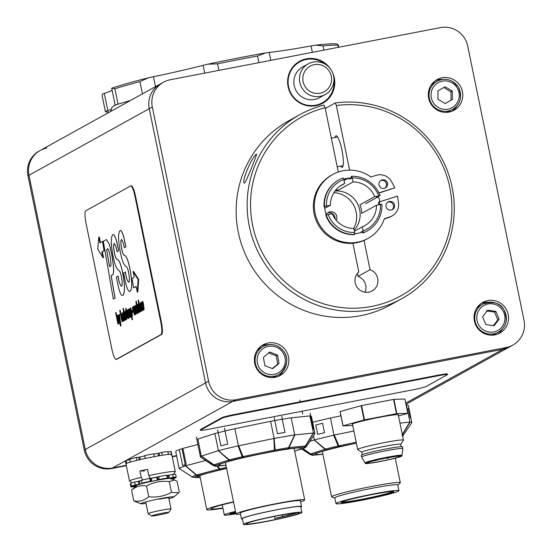 <?xml version="1.0" encoding="UTF-8"?>
<svg xmlns="http://www.w3.org/2000/svg" width="552" height="552" viewBox="0 0 552 552"><rect width="100%" height="100%" fill="white"/><g stroke="black" fill="none" stroke-linecap="round" stroke-linejoin="round"><path stroke-width="0.83" d="M152.311 106.998L149.254 108.689A23.37 22.901 61 0 1 160.466 83.89A23.37 22.901 61 0 0 149.254 108.689L205.544 382.916A23.37 22.901 61 0 0 232.765 401.414L503.127 349.223A23.37 22.901 61 0 0 509.758 346.815L512.815 345.124A23.37 22.901 61 0 0 524.02 320.326L467.73 46.106A23.37 22.901 61 0 0 440.51 27.6L170.154 79.792A23.37 22.901 61 0 0 163.523 82.2A23.37 22.901 61 0 0 152.311 106.998L208.601 381.218A23.37 22.901 61 0 0 235.821 399.724L506.184 347.525A23.37 22.901 61 0 0 512.815 345.124M306.388 58.836A23.957 23.474 -119 0 1 333.277 74.251A23.957 23.474 -119 0 1 322.796 103.224A23.957 23.474 -119 0 1 290.656 93.633A23.957 23.474 -119 0 1 299.598 61.306A23.957 23.474 -119 0 1 306.388 58.836M303.966 60.078A23.957 23.474 61 0 0 298.542 61.927M321.712 103.783A23.957 23.474 61 0 0 326.156 100.167M268.099 343.006A17.526 17.174 -119 0 1 287.771 354.287A17.526 17.174 -119 0 1 280.105 375.484A17.526 17.174 -119 0 1 256.59 368.467A17.526 17.174 -119 0 1 263.132 344.807A17.526 17.174 -119 0 1 268.099 343.006M268.845 344.648A17.526 17.174 61 0 0 264.636 344.924A17.526 17.174 61 0 0 261.455 345.869M278.318 376.34A17.526 17.174 61 0 0 283.279 370.723M487.768 300.598A17.526 17.174 -119 0 1 507.44 311.88A17.526 17.174 -119 0 1 499.774 333.07A17.526 17.174 -119 0 1 476.259 326.059A17.526 17.174 -119 0 1 482.8 302.399A17.526 17.174 -119 0 1 487.768 300.598M488.513 302.241A17.526 17.174 61 0 0 484.304 302.517A17.526 17.174 61 0 0 481.123 303.462M497.987 333.932A17.526 17.174 61 0 0 502.948 328.316M442.035 77.791A17.526 17.174 -119 0 1 461.707 89.072A17.526 17.174 -119 0 1 454.041 110.269A17.526 17.174 -119 0 1 430.526 103.252A17.526 17.174 -119 0 1 437.06 79.591A17.526 17.174 -119 0 1 442.035 77.791M442.773 79.433A17.526 17.174 61 0 0 438.564 79.709A17.526 17.174 61 0 0 435.383 80.654M452.247 111.124A17.526 17.174 61 0 0 457.215 105.515M257.149 350.382A16.07 15.746 -119 0 1 260.371 348.008L263.125 346.483C271.101 342.875 277.96 344.482 283.7 351.3C288.592 357.786 287.709 365.017 281.051 372.986L278.684 374.601A16.07 15.746 61 0 0 283.921 351.672A16.07 15.746 61 0 0 263.125 346.483A16.07 15.746 61 0 0 257.128 368.163A16.07 15.746 61 0 0 278.684 374.601L275.938 376.119A16.07 15.746 -119 0 1 272.212 377.589M279.008 363.395L272.633 368.667L264.836 365.638L263.414 357.344L269.79 352.079L277.587 355.102L279.008 363.395L277.684 364.134L276.262 355.84L268.465 352.811M276.262 355.84L277.587 355.102M272.322 368.543L277.684 364.134M476.818 307.975A16.07 15.746 -119 0 1 480.04 305.601L482.793 304.076A16.07 15.746 61 0 0 475.983 324.058A16.07 15.746 61 0 0 498.352 332.194A16.07 15.746 61 0 0 504.349 310.507A16.07 15.746 61 0 0 482.793 304.076C493.267 301.006 500.312 302.889 503.928 309.72C508.192 319.801 506.329 327.288 498.352 332.194L495.599 333.712A16.07 15.746 -119 0 1 491.88 335.181M485.85 324.555L482.641 316.758L487.671 310.169L495.91 311.369L499.118 319.166L494.088 325.763L485.85 324.555M493.371 325.652L497.794 319.898L499.118 319.166M497.794 319.898L494.585 312.108L495.91 311.369M494.585 312.108L486.346 310.9M431.084 85.167A16.07 15.746 -119 0 1 434.307 82.793L437.053 81.268C442.255 78.598 447.458 78.688 452.654 81.53L458.194 86.919C462.452 96.993 460.596 104.487 452.619 109.386A16.07 15.746 61 0 0 452.612 81.537A16.07 15.746 61 0 0 431.064 102.948A16.07 15.746 61 0 0 452.619 109.386L449.866 110.904A16.07 15.746 -119 0 1 446.14 112.373M445.064 86.761L452.295 91.011L452.371 99.408L445.222 103.548L437.991 99.298L437.908 90.907L445.064 86.761M452.371 99.408L451.046 100.14L450.97 91.749L443.739 87.499M450.97 91.749L452.295 91.011M445.195 103.534L451.046 100.14M328.205 214.528L326.184 215.032A29.215 28.628 61 0 0 354.722 234.427L354.674 232.523A27.462 26.91 -119 0 1 328.205 214.528L332.207 213.755A23.37 22.901 -119 0 0 353.839 228.459L354.674 232.523M326.184 215.032L325.777 215.252A29.215 28.628 -119 0 0 354.315 234.648L354.722 234.427M343.792 179.51L343.13 177.944A29.215 28.628 61 0 0 339.004 179.807A29.215 28.628 61 0 0 324.424 206.462L326.446 205.958A27.462 26.91 -119 0 1 343.792 179.51L344.627 183.568L339.811 186.231M324.659 206.945L325.728 206.351L324.017 206.683A29.215 28.628 -119 0 1 338.597 180.035L339.004 179.807M324.017 206.683L324.424 206.462M363.119 230.888L363.175 232.792A29.215 28.628 61 0 0 367.301 230.929A29.215 28.628 61 0 0 381.874 204.274L380.466 204.44A27.462 26.91 -119 0 1 363.119 230.888L362.291 226.831A23.37 22.901 -119 0 0 364.775 225.644A23.37 22.901 -119 0 0 376.464 205.213L361.691 213.389A23.37 22.901 61 0 0 361.208 209.029A23.37 22.901 61 0 0 359.932 204.82L374.704 196.643L380.114 195.712A29.215 28.628 61 0 0 351.576 176.309L352.238 177.875A27.462 26.91 -119 0 1 378.713 195.87M380.466 204.44L376.464 205.213M380.114 195.712L377.996 196.264L376.471 197.112L378.175 196.781L365.645 203.722M349.878 178.537L349.996 179.117L351.527 178.268L351.169 176.536L351.576 176.309M326.446 205.958L330.448 205.185L324.769 208.332M354.398 231.198L362.291 226.831M363.175 232.792L362.767 233.02L362.409 231.288L360.96 232.509M343.993 180.511L347.146 178.765M352.238 177.875L353.073 181.939L338.293 190.116A23.37 22.901 61 0 0 335.547 190.281M353.073 181.939A23.37 22.901 -119 0 1 374.704 196.643M330.448 205.185A23.37 22.901 -119 0 1 342.137 184.754A23.37 22.901 -119 0 1 344.627 183.568M367.301 230.929L366.894 231.157A29.215 28.628 -119 0 1 362.767 233.02M362.45 231.495A27.462 26.91 -119 0 1 360.877 232.13M378.175 196.781A29.215 28.628 61 0 0 377.989 196.27M336.258 220.351A5.844 5.727 61 0 0 328.343 212.423A5.844 5.727 61 0 0 326.156 214.604M353.666 228.459A23.957 23.474 61 0 0 356.164 212.023A23.957 23.474 61 0 0 333.856 192.669M354.184 230.156A23.37 22.901 61 0 0 359.676 209.877A23.37 22.901 61 0 0 334.96 191.033M378.272 196.208A29.504 28.911 -119 0 1 379.81 201.742M349.616 170.133L336.354 105.535A102.251 100.195 -119 0 1 446.223 241.776A102.251 100.195 -119 0 1 277.401 274.365A102.251 100.195 -119 0 1 325.093 107.716L338.293 172.024M325.093 107.716L323.996 105.135A105.17 103.058 61 0 0 299.77 114.706A105.17 103.058 61 0 0 260.537 256.632A105.17 103.058 61 0 0 401.635 298.735A105.17 103.058 61 0 0 448.61 174.315A105.17 103.058 61 0 0 335.264 102.962L336.354 105.535M335.264 102.962L325.252 108.502M335.092 137.448A16.07 3.05 79.1 0 1 336.058 135.778A16.07 3.05 79.1 0 1 342.005 150.489A16.07 3.05 79.1 0 1 342.33 167.263A16.07 3.05 79.1 0 1 342.15 167.325A16.07 3.05 79.1 0 1 340.625 166.131M352.914 243.266L358.793 271.901A11.689 11.454 61 0 0 372.117 290.932A11.689 11.454 61 0 0 370.061 269.728L364.051 240.444M401.635 298.735L390.63 304.828A105.17 103.058 -119 0 1 249.532 262.724A105.17 103.058 -119 0 1 288.765 120.798L299.77 114.706M256.466 154.263L256.59 154.215C257.197 153.898 246.351 181.753 244.501 183.078C240.769 182.953 252.091 156.168 256.466 154.263M357.413 273.364L358.034 276.386A11.689 11.454 -119 0 1 364.976 292.215M370.061 269.728L358.034 276.386M384.309 218.93L388.705 217.543A13.144 12.882 61 0 0 391.009 216.55L392.03 215.984A13.144 12.882 -119 0 1 389.726 216.977L384.399 218.661A36.515 35.783 -119 0 1 368.005 238.429A36.515 35.783 -119 0 1 319.015 223.808A36.515 35.783 -119 0 1 332.635 174.529A36.515 35.783 -119 0 1 370.868 177.013L376.195 175.329A13.144 12.882 -119 0 1 391.651 181.829L394.811 187.811L378.9 192.848M379.79 204.571A28.048 27.483 61 0 0 379.486 201.846L397.516 196.139L398.475 202.825A13.144 12.882 -119 0 1 392.03 215.984M351.465 177.965A28.048 27.483 61 0 0 343.661 179.193M324.638 206.565A28.048 27.483 61 0 0 326.294 215.004M354.701 233.717A28.048 27.483 61 0 0 362.547 231.95M388.932 201.611A4.381 4.292 -119 0 1 392.41 209.608A4.381 4.292 -119 0 1 386.338 207.476A4.381 4.292 -119 0 1 388.932 201.611M381.894 179.959A4.381 4.292 -119 0 1 385.372 187.956A4.381 4.292 -119 0 1 379.307 185.817A4.381 4.292 -119 0 1 381.894 179.959M391.879 209.857A4.381 4.292 61 0 0 387.676 202.26M384.841 188.204A4.381 4.292 61 0 0 380.638 180.607M379.486 201.846L378.465 202.411A28.048 27.483 -119 0 1 378.748 204.771M343.758 179.434A28.048 27.483 -119 0 1 351.065 178.531M378.996 193.055L394.811 187.811M332.635 174.529L331.614 175.094A36.515 35.783 61 0 0 317.993 224.374A36.515 35.783 61 0 0 366.99 238.995L368.005 238.429M335.147 218.971A5.844 5.727 61 0 0 327.502 212.989M328.281 214.514A4.092 4.009 -119 0 1 329.516 214.273M310.058 91.418A14.607 14.311 -119 0 1 309.982 66.24A14.607 14.311 -119 0 1 331.593 79.136A14.607 14.311 -119 0 1 310.058 91.418M308.113 94.199A17.526 17.174 61 0 0 325.19 94.551A17.526 17.174 61 0 0 331.724 70.897A17.526 17.174 61 0 0 308.209 63.88A17.526 17.174 61 0 0 299.439 78.86A17.526 17.174 61 0 0 308.113 94.199M325.19 94.551L319.58 97.656A17.526 17.174 -119 0 1 302.51 97.304A17.526 17.174 -119 0 1 293.837 81.965A17.526 17.174 -119 0 1 302.606 66.985L308.209 63.88M333.953 80.019A23.37 22.901 -119 0 1 322.416 102.769A23.37 22.901 -119 0 1 299.646 102.299A23.37 22.901 -119 0 1 288.082 81.848A23.37 22.901 -119 0 1 299.777 61.872A23.37 22.901 -119 0 1 325.176 64.17M294.25 65.384A23.37 22.901 -119 0 1 297.735 62.997L299.777 61.872M322.416 102.769L320.374 103.893A23.37 22.901 -119 0 1 316.503 105.584M176.536 455.621L172.176 456.463L176.536 455.621M126.353 465.681L111.49 468.551L126.277 465.322L112.504 467.986A23.37 22.901 -119 0 1 85.284 449.48L28.994 175.26A23.37 22.901 -119 0 1 40.206 150.461A23.37 22.901 -119 0 1 46.837 148.053M176.612 455.973L172.252 456.814M111.49 468.551A23.37 22.901 -119 0 1 84.27 450.046L27.979 175.819A23.37 22.901 -119 0 1 39.185 151.027L40.206 150.461A23.37 22.901 -119 0 0 28.994 175.26L149.254 108.689L205.544 382.916A23.37 22.901 61 0 0 232.765 401.414L503.127 349.223A23.37 22.901 61 0 0 509.758 346.815L405.962 404.271M130.5 100.478A122.703 7.438 168.4 0 0 118.038 104.197L114.871 88.769L111.766 88.216A23.37 1.414 168.4 0 0 111.711 88.341L115.23 105.48A23.37 1.414 -11.6 0 1 118.038 104.197M110.876 109.496A87.644 5.313 -11.6 0 1 107.806 110.559L104.287 93.426A23.37 1.414 168.4 0 0 102.458 94.123L102.168 95.931L105.411 111.711A23.37 1.414 -11.6 0 1 107.806 110.559M109.71 111.987A122.703 7.438 168.4 0 1 105.908 111.897A23.37 1.414 -11.6 0 1 105.411 111.711M270.797 60.368L269.169 52.433A23.37 1.414 168.4 0 0 265.636 52.895L257.522 56.028L258.881 62.666M218.902 70.38L217.557 63.825A122.703 7.438 -11.6 0 1 257.522 56.028M265.636 52.895A120.95 7.328 168.4 0 0 207.669 64.211A23.37 1.414 168.4 0 0 203.095 65.329L204.688 73.126M217.557 63.825L207.669 64.211M269.169 52.433A87.644 5.313 168.4 0 0 311.024 45.968L312.335 52.343M323.879 50.115L323.017 45.906A122.703 7.438 -11.6 0 1 337.914 45.229L337.493 44.153A120.95 7.328 168.4 0 0 315.875 45.133A23.37 1.414 168.4 0 0 311.024 45.968M104.287 93.426A87.644 5.313 168.4 0 0 112.111 90.3M155.512 86.629L153.477 76.721A23.37 1.414 168.4 0 0 148.122 77.88A120.95 7.328 168.4 0 0 111.766 88.216M153.477 76.721A87.644 5.313 168.4 0 0 203.095 65.329M323.017 45.906L315.875 45.133M338.783 47.237L338.335 45.05L337.914 45.229L338.341 47.327M114.871 88.769A122.703 7.438 -11.6 0 1 139.932 81.648L142.444 93.868M148.122 77.88L139.932 81.648M182.912 448.41A58.429 3.54 -11.6 0 0 179.372 449.611L182.657 465.605A58.429 3.54 -11.6 0 1 186.197 464.404L182.912 448.41L197.878 444.477M222.932 508.275A39.44 2.387 -11.6 0 1 213.693 509.572A39.44 2.387 -11.6 0 1 206.807 509.62A39.44 2.387 -11.6 0 1 233.51 501.809M222.863 507.943A35.059 2.125 -11.6 0 1 217.219 508.696A35.059 2.125 -11.6 0 1 211.099 508.737A35.059 2.125 -11.6 0 1 233.565 502.085M235.711 512.525L230.253 513.567L235.676 512.373M235.973 513.815A23.37 1.414 -11.6 0 1 224.305 514.961A23.37 1.414 -11.6 0 1 235.483 511.414M235.876 513.332L232.937 514.064A20.452 1.242 -11.6 0 1 229.025 514.505L235.773 512.836M235.594 511.959L233.123 512.235A20.452 1.242 -11.6 0 1 235.525 511.621M232.937 514.064L232.834 513.56M217.64 429.822L220.924 445.823A58.429 3.54 -11.6 0 1 227.748 444.125L224.464 428.131M274.192 417.698L277.477 433.699A58.429 3.54 -11.6 0 1 284.984 432.388L281.699 416.387M200.321 453.406A58.429 3.54 -11.6 0 1 199.638 453.033L196.353 437.025M309.879 415.918L291.194 417.816L294.706 434.928L288.482 447.693A2.919 1.815 81.2 0 1 287.413 448.886L303.841 447.217A45.533 2.76 -11.6 0 1 304.228 448.058A2.919 2.546 72.2 0 0 304.531 447.982A2.919 2.919 0 0 0 305.256 447.637L306.443 446.492A47.596 2.884 168.4 0 0 305.663 445.954A2.919 0.6 -148.6 0 1 305.401 445.961A2.919 2.505 84.2 0 1 303.841 447.217A2.919 2.87 -82.9 0 0 305.663 445.954L313.474 433.065L309.879 415.918A58.429 3.54 168.4 0 1 311.411 416.394L314.109 429.532A58.429 3.54 -11.6 0 1 314.109 429.539A58.429 3.54 -11.6 0 0 313.426 429.159L310.141 413.165M199.638 453.033A58.429 3.54 -11.6 0 1 199.638 453.026L196.353 437.032M293.837 448.314A35.059 2.125 -11.6 0 1 294.147 448.514L304.697 499.933A35.059 2.125 -11.6 0 1 300.612 501.823M240.52 514.16A35.059 2.125 -11.6 0 1 236.014 514.029L225.464 462.617A35.059 2.125 -11.6 0 1 225.665 462.307M236.014 514.029A35.059 2.125 -11.6 0 1 250.787 509.199A35.059 2.125 -11.6 0 1 286.095 501.837A35.059 2.125 -11.6 0 1 304.697 499.933M242.431 519.121A30.677 1.856 -11.6 0 1 241.486 518.866L240.313 513.153A30.677 1.856 -11.6 0 1 253.23 508.923A30.677 1.856 -11.6 0 1 284.128 502.479A30.677 1.856 -11.6 0 1 300.405 500.816L301.578 506.529A30.677 1.856 -11.6 0 1 300.812 507.136M241.486 518.866A30.677 1.856 -11.6 0 1 254.403 514.636A30.677 1.856 -11.6 0 1 285.301 508.192A30.677 1.856 -11.6 0 1 301.578 506.529M243.515 524.4L242.342 518.687A29.801 1.808 -11.6 0 1 254.893 514.581A29.801 1.808 -11.6 0 1 284.908 508.323A29.801 1.808 -11.6 0 1 300.723 506.701L301.896 512.415A29.801 1.808 -11.6 0 1 273.067 520.177A29.801 1.808 -11.6 0 1 243.515 524.4A29.801 1.808 -11.6 0 1 256.066 520.294A29.801 1.808 -11.6 0 1 286.081 514.036A29.801 1.808 -11.6 0 1 301.896 512.415M296.148 512.856L296.203 513.132A26.875 1.628 -11.6 0 1 287.475 515.561A26.875 1.628 -11.6 0 1 274.834 518.438L274.413 516.396M287.709 516.707A26.875 1.628 -11.6 0 1 260.641 522.351A26.875 1.628 -11.6 0 1 246.378 523.813A26.875 1.628 -11.6 0 1 257.701 520.108A26.875 1.628 -11.6 0 1 284.77 514.464A26.875 1.628 -11.6 0 1 299.032 513.001A26.875 1.628 -11.6 0 1 287.709 516.707M274.834 518.438L296.203 513.132M282.369 514.885L282.693 516.486M288.096 513.912L288.337 515.085M144.7 455.607L145.286 458.464A23.37 1.414 -11.6 0 1 154.215 456.656L153.629 453.799A23.37 1.414 -11.6 0 0 144.7 455.607M140.173 459.595L139.656 457.097L138.738 457.27L139.256 459.809M139.656 457.097A17.968 1.09 -11.6 0 1 144.769 455.931M159.542 455.697L159.024 453.171L158.086 453.371L158.596 455.862M161.743 452.378L162.329 455.234A23.37 1.414 -11.6 0 1 168.394 454.406L167.808 451.55A23.37 1.414 -11.6 0 0 161.743 452.378L159.024 453.171M153.697 454.137A17.968 1.09 -11.6 0 1 158.086 453.371M167.918 452.088L170.899 451.453L171.486 454.31A23.37 1.414 -11.6 0 1 171.769 454.455A23.37 1.414 -11.6 0 1 171.134 454.945M136.323 457.511A23.37 1.414 -11.6 0 0 129.761 459.236L130.348 462.093A23.37 1.414 -11.6 0 1 136.91 460.368L136.323 457.511L138.738 457.27M126.256 464.004A23.37 1.414 -11.6 0 1 125.98 463.859A23.37 1.414 -11.6 0 1 126.608 463.369L126.022 460.513L129.872 459.788M170.899 451.453A23.37 1.414 -11.6 0 1 171.182 451.598L171.769 454.455A23.37 1.414 -11.6 0 0 170.499 454.261A23.37 1.414 -11.6 0 0 137.696 460.182A23.37 1.414 -11.6 0 0 125.98 463.859L125.394 461.003A23.37 1.414 -11.6 0 1 126.022 460.513M144.051 482.931L141.947 483.138A23.37 1.414 -11.6 0 1 150.379 481.227L149.792 478.37L150.434 478.529L151.02 481.385L151.772 481.268L151.186 478.411L150.434 478.529M149.792 478.37A23.37 1.414 -11.6 0 0 141.36 480.281L141.947 483.138M139.332 481.24L138.386 481.441L138.973 484.297L139.918 484.097L139.332 481.24A17.968 1.09 -11.6 0 1 141.443 480.675M144.072 483.014A17.968 1.09 168.4 0 0 139.918 484.097M157.555 477.101L156.747 477.294L157.334 480.15L158.141 479.957L157.555 477.101L158.714 476.576L159.3 479.433L158.141 479.957M151.186 478.411A17.968 1.09 -11.6 0 1 156.747 477.294M157.334 480.15A17.968 1.09 168.4 0 0 151.772 481.268M168.726 475.348L167.801 475.52L168.388 478.377L169.312 478.204L168.726 475.348L172.707 474.382L173.293 477.238L169.312 478.204M159.3 479.433A23.37 1.414 -11.6 0 1 167.346 478.039L164.668 478.812M166.849 475.631A17.968 1.09 -11.6 0 1 167.801 475.52M168.388 478.377A17.968 1.09 168.4 0 0 164.675 478.874M173.293 477.238A23.37 1.414 -11.6 0 1 176.233 477.169L171.072 478.315A17.968 1.09 168.4 0 1 171.161 478.398A17.968 1.09 168.4 0 1 170.754 478.729L170.74 478.743M170.761 478.75L171.161 478.398M175.619 477.301L175.729 477.839L171.251 478.681M135.371 485.429L135.468 485.87L130.886 486.843A23.37 1.414 -11.6 0 0 133.832 486.774L135.923 486.271M151.02 481.385L150.379 481.227M167.346 478.039L166.759 475.182A23.37 1.414 -11.6 0 0 158.714 476.576M176.233 477.169L175.653 474.313A23.37 1.414 -11.6 0 0 172.707 474.382M138.973 484.297L135.281 484.877L134.695 482.02L138.386 481.441M134.695 482.02A23.37 1.414 -11.6 0 0 130.81 483.324L131.397 486.181A23.37 1.414 -11.6 0 1 135.281 484.877M131.397 486.181L136.385 485.277A17.968 1.09 168.4 0 0 135.964 485.622A17.968 1.09 168.4 0 0 136.054 485.705L135.468 485.87M175.729 477.839A23.37 1.414 -11.6 0 1 171.9 479.122M130.886 486.843L130.3 483.987L130.921 483.856M402.318 434.941L410.026 422.059L399.972 423.122M402.422 436.446L411.744 422.777A58.429 3.54 168.4 0 0 411.806 422.542A58.429 3.54 168.4 0 0 410.026 422.059M411.806 422.542L408.294 405.403A58.429 3.54 168.4 0 0 406.424 404.913L409.936 422.032M302.627 448.59L310.417 454.027A47.596 2.884 168.4 0 0 310.245 454.606L301.592 448.928M312.908 455.29A2.919 2.47 -96.1 0 0 313.053 455.283L322.879 454.227L313.329 455.234A45.533 2.76 -11.6 0 1 312.598 454.462L326.929 449.77A2.919 1.932 -104.7 0 1 325.397 449.114A2.919 1.159 130.8 0 1 324.955 449.238L310.624 453.937A2.919 0.504 124.8 0 1 310.417 454.027A2.919 2.891 52.7 0 0 312.598 454.462A2.919 2.581 -108.2 0 1 310.624 453.937L302.848 448.521M313.474 435.866L314.309 439.93L309.782 441.441M353.873 431.002L333.677 435.204L338.135 445.988A47.596 2.884 168.4 0 0 325.397 449.114L314.309 439.93M333.677 435.204A58.429 3.54 168.4 0 0 314.557 439.889M338.135 445.988A2.919 1.132 76.9 0 0 339.114 446.775L338.845 445.837A2.919 1.904 156.7 0 1 338.135 445.988M340.901 415.822L330.469 417.988L333.981 435.107M330.469 417.988A58.429 3.54 168.4 0 0 312.632 422.335M322.858 454.144A42 2.546 -11.6 0 1 315.778 454.165A42 2.546 -11.6 0 1 354.846 443.546A42 2.546 -11.6 0 1 356.385 443.228M200.245 477.666L193.593 477.363A2.919 2.919 0 0 1 192.124 476.887L179.186 468.524L175.674 451.412A58.429 3.54 168.4 0 1 182.063 448.679L185.431 465.874L196.27 475.093A47.596 2.884 168.4 0 0 192.13 476.859L192.179 476.893A2.919 2.836 -87.4 0 0 194.311 477.301A2.919 2.891 -127.3 0 1 192.13 476.859L179.276 468.551M185.431 465.874A58.429 3.54 168.4 0 0 179.214 468.524M200.224 477.57L194.311 477.301A45.533 2.76 -11.6 0 1 198.272 475.61L220.828 469.614A2.919 1.132 -103.1 0 1 219.848 468.827A2.919 1.615 140.5 0 1 219.241 468.972L196.691 474.968A2.919 1.104 130 0 1 196.27 475.093A2.919 2.622 71.3 0 0 198.272 475.61A2.919 2.008 -104.9 0 1 196.691 474.968L185.575 465.798M205.599 460.499L185.817 465.757M226.43 467.33A47.596 2.884 168.4 0 0 219.848 468.827L217.55 466.081M200.176 477.342A42 2.546 -11.6 0 1 197.499 476.997A42 2.546 -11.6 0 1 226.672 468.517M313.391 433.03L294.706 434.928M306.443 446.492L314.868 433.768A58.429 3.54 168.4 0 0 314.93 433.534A58.429 3.54 168.4 0 0 313.474 433.065M201.314 456.187A58.429 3.54 168.4 0 0 200.459 457.028A58.429 3.54 168.4 0 0 200.604 457.222L213.362 465.598A47.596 2.884 168.4 0 1 213.672 464.915A2.919 2.884 56.5 0 0 215.853 465.357A2.919 2.546 -107.8 0 1 213.9 464.825A2.919 0.552 125 0 1 213.672 464.915L201.314 456.187L197.857 439.012A58.429 3.54 168.4 0 0 196.94 439.889L200.459 457.028M291.194 417.816A58.429 3.54 168.4 0 0 270.611 421.321L234.876 428.683A58.429 3.54 168.4 0 0 214.907 433.541L218.419 450.653L201.37 456.124M214.907 433.541L197.857 439.012M225.996 465.205L216.232 466.198A45.533 2.76 -11.6 0 1 215.853 465.357L230.846 460.547A2.919 1.884 -104.5 0 1 229.356 459.885A2.919 1.201 131.3 0 1 228.901 460.009L213.9 464.825L201.528 456.104M270.611 421.321L274.123 438.433L238.084 445.899L242.293 456.739A47.596 2.884 168.4 0 0 229.356 459.885L218.419 450.653M238.084 445.899A58.429 3.54 168.4 0 0 218.668 450.618M242.293 456.739A2.919 1.063 77 0 0 243.225 457.539L242.997 456.58A2.919 1.918 157.9 0 1 242.293 456.739M234.876 428.683L238.388 445.795M273.806 438.523L274.434 450.101A2.919 1.925 -2.6 0 0 275.144 449.963L274.123 438.433M294.457 434.99A58.429 3.54 168.4 0 0 274.447 438.398M313.225 433.078L305.401 445.961L288.965 447.631A2.919 1.242 -155.2 0 1 288.482 447.693A47.596 2.884 168.4 0 0 275.144 449.963A2.919 0.987 -100.3 0 1 274.654 451.06A45.533 2.76 -11.6 0 1 287.413 448.886A2.919 2.505 -95.8 0 0 288.965 447.631L294.885 434.935M225.982 465.129A42 2.546 -11.6 0 1 218.896 465.15A42 2.546 -11.6 0 1 258.957 454.33A42 2.546 -11.6 0 1 301.178 448.265A42 2.546 -11.6 0 1 294.664 451.032M144.569 470.932L139.925 471.035A23.37 1.414 -11.6 0 1 147.494 469.324L148.785 475.603L150.323 478.439L151.144 478.425M142.754 480.157L141.215 477.321L139.925 471.035M136.979 481.661A20.452 1.242 -11.6 0 1 141.402 480.488M150.323 478.439A20.452 1.242 -11.6 0 1 157.996 476.9M166.807 475.41A20.452 1.242 -11.6 0 1 170.244 474.982M141.215 477.321A23.37 1.414 168.4 0 0 129.492 480.999A23.37 1.414 168.4 0 0 129.554 481.068L132.183 482.8M173.521 474.313L175.26 471.691A23.37 1.414 168.4 0 0 175.281 471.594A23.37 1.414 168.4 0 0 148.785 475.603M137.227 485.16A16.946 1.028 -11.6 0 1 154.07 480.854A16.946 1.028 -11.6 0 1 170.044 478.515L174.446 479.964L169.285 481.599C161.205 480.661 153.615 482.124 146.521 485.995C141.043 484.98 136.061 486.374 131.569 490.169L137.034 485.291A16.946 1.028 -11.6 0 1 137.227 485.16M168.684 497.883A11.682 0.711 168.4 0 0 159.355 499.16M168.912 498.67A16.946 1.028 168.4 0 0 173.845 497.007A16.946 1.028 168.4 0 0 159.562 498.794A16.946 1.028 168.4 0 0 140.981 503.445A16.946 1.028 168.4 0 0 140.829 503.783A16.946 1.028 168.4 0 0 146.018 503.369M140.829 503.783L133.777 500.919C139.256 501.934 144.238 500.547 148.73 496.752C156.809 497.69 164.399 496.227 171.493 492.356L178.682 492.736L179.303 492.129L177.102 481.378L174.446 479.964M131.569 490.169L133.777 500.919M146.521 485.995L148.73 496.752M169.285 481.599L171.493 492.356M235.821 399.724L112.504 467.986A23.37 22.901 -119 0 1 85.284 449.48L28.994 175.26L27.979 175.819M152.297 515.568A8.763 0.531 -11.6 0 1 162.122 513.243A8.763 0.531 -11.6 0 1 168.739 512.449A8.763 0.531 -11.6 0 1 160.273 514.692A8.763 0.531 -11.6 0 1 151.6 515.961A8.763 0.531 -11.6 0 1 152.297 515.568M168.739 512.449L171.016 509.013A11.689 0.711 168.4 0 0 171.023 508.965A11.689 0.711 168.4 0 0 161.846 510.145A11.689 0.711 168.4 0 0 149.088 513.174A11.689 0.711 168.4 0 0 148.129 513.664A11.689 0.711 168.4 0 0 148.164 513.705L151.6 515.961M365.189 462.873A18.699 1.132 -11.6 0 1 365.182 462.845A18.699 1.132 -11.6 0 1 386.759 457.284A18.699 1.132 -11.6 0 1 401.815 455.331A18.699 1.132 -11.6 0 1 401.815 455.352M386.876 457.856A18.699 1.132 -11.6 0 1 401.932 455.897A18.699 1.132 -11.6 0 1 383.84 460.768A18.699 1.132 -11.6 0 1 365.3 463.418A18.699 1.132 -11.6 0 1 386.876 457.856M365.3 463.418L361.615 457.063A21.031 1.276 -11.6 0 1 361.601 457.035A21.031 1.276 -11.6 0 1 385.876 450.77A21.031 1.276 -11.6 0 1 402.815 448.576A21.031 1.276 -11.6 0 1 402.815 448.603L401.932 455.897M361.601 457.035L361.249 455.317A21.031 1.276 -11.6 0 1 385.524 449.059A21.031 1.276 -11.6 0 1 402.463 446.858L402.815 448.576M362.312 454.675L361.808 452.226A19.865 1.208 -11.6 0 1 384.737 446.313A19.865 1.208 -11.6 0 1 400.731 444.236L401.228 446.685M361.815 452.267L357.731 449.583A23.37 1.414 -11.6 0 1 357.668 449.507A23.37 1.414 -11.6 0 1 384.64 442.552A23.37 1.414 -11.6 0 1 403.457 440.11A23.37 1.414 -11.6 0 1 403.436 440.199L400.738 444.277M386.572 458.022A16.946 1.028 -11.6 0 1 400.214 456.256A16.946 1.028 -11.6 0 1 383.819 460.665A16.946 1.028 -11.6 0 1 367.018 463.066A16.946 1.028 -11.6 0 1 386.572 458.022M352.542 424.509A23.667 1.435 -11.6 0 1 352.21 424.35A23.667 1.435 -11.6 0 1 379.514 417.305A23.667 1.435 -11.6 0 1 398.572 414.835A23.667 1.435 -11.6 0 1 398.33 415.111M340.115 411.537L361.118 405.672L364.051 419.955L343.047 425.82L340.115 411.537A33.596 2.035 -11.6 0 0 340.032 411.585L342.964 425.868L352.762 425.585M364.492 419.858L361.56 405.575L393.548 399.4L396.481 413.683L364.492 419.858A33.596 2.035 -11.6 0 0 364.051 419.955M396.84 413.627L393.907 399.344L404.885 399.034L407.818 413.317L396.84 413.627A33.596 2.035 -11.6 0 0 396.481 413.683M398.496 415.939L407.735 413.358A33.596 2.035 -11.6 0 0 407.818 413.317M361.118 405.672A33.596 2.035 -11.6 0 1 361.56 405.575M393.548 399.4A33.596 2.035 -11.6 0 1 393.907 399.344M334.843 497.987L331.855 497A35.059 2.125 -11.6 0 1 331.621 496.821A35.059 2.125 -11.6 0 1 355.502 489.845A35.059 2.125 -11.6 0 1 394.183 482.765A35.059 2.125 -11.6 0 1 400.303 482.724A35.059 2.125 -11.6 0 1 400.159 482.986L397.799 485.063M335.995 503.596L334.822 497.883A32.133 1.946 -11.6 0 1 356.716 491.487A32.133 1.946 -11.6 0 1 392.168 485.001A32.133 1.946 -11.6 0 1 397.778 484.96L398.951 490.673A32.133 1.946 -11.6 0 1 367.867 499.042A32.133 1.946 -11.6 0 1 335.995 503.596A32.133 1.946 -11.6 0 1 357.889 497.2A32.133 1.946 -11.6 0 1 393.341 490.714A32.133 1.946 -11.6 0 1 398.951 490.673M392.962 491.508A26.296 1.594 -11.6 0 1 367.673 498.125A26.296 1.594 -11.6 0 1 341.833 502.003M389.112 491.763A26.875 1.628 -11.6 0 1 393.735 491.646A26.875 1.628 -11.6 0 1 367.798 498.732A26.875 1.628 -11.6 0 1 341.17 502.437A26.875 1.628 -11.6 0 1 360.221 497.021A26.875 1.628 -11.6 0 1 389.112 491.763M315.785 424.992L317.717 434.389A58.429 3.54 -11.6 0 1 324.535 432.699L322.609 423.294A58.429 3.54 168.4 0 0 315.785 424.992M408.28 408.328L410.212 417.733A58.429 3.54 -11.6 0 1 410.895 418.106A58.429 3.54 -11.6 0 1 410.902 418.112L408.97 408.708A58.429 3.54 168.4 0 0 408.97 408.708A58.429 3.54 168.4 0 0 408.577 408.404A58.429 3.54 168.4 0 0 408.28 408.328M438.129 375.767A11.689 0.711 -11.6 0 1 447.541 374.546A11.689 0.711 -11.6 0 1 447.355 374.725L425.958 386.572A11.689 0.711 -11.6 0 1 412.648 389.871L209.884 429.021A11.689 0.711 -11.6 0 1 200.473 430.243A11.689 0.711 -11.6 0 1 200.652 430.063L222.056 418.216A11.689 0.711 -11.6 0 1 235.359 414.918L438.129 375.767L438.012 375.201A11.689 0.711 -11.6 0 1 447.424 373.98L447.541 374.546M200.473 430.243L200.355 429.67A11.689 0.711 -11.6 0 1 200.535 429.497L221.938 417.65A11.689 0.711 -11.6 0 1 235.242 414.345L438.012 375.201M102.472 241.438L103.038 241.327L104.645 250.615L104.08 250.725L102.472 241.438L99.926 242.852L98.753 237.139L97.807 249.111L102.976 257.701L101.803 251.988L104.08 250.725M104.645 250.615L101.803 251.988M102.361 251.884L103.534 257.591L102.976 257.701M100.45 242.556L99.312 237.029L98.753 237.139M136.151 286.619L133.563 287.847L136.116 286.44L137.289 292.153L138.117 279.602L133.066 271.584L134.239 277.297L132.038 278.518L133.563 287.847M138.117 279.602L138.676 279.498L133.625 271.474L133.066 271.584M138.676 279.498L137.848 292.042L137.289 292.153M139.552 303.151L140.18 303.993L141.719 310.969L141.305 311.197L139.732 304.808L140.808 311.473L140.387 311.701L138.041 300.288L138.455 300.06L139.387 304.58L139.621 303.131M139.76 304.794L140.863 311.459L140.387 311.701M139.359 304.18L138.455 300.06M139.608 303.138L140.781 306.105L141.774 310.955L141.305 311.197M135.833 301.495L136.254 301.268L138.6 312.694L138.179 312.922L135.833 301.495M138.179 312.922L138.655 312.68L136.254 301.268M136.882 312.163L136.641 309.589L136.868 312.17M136.696 309.575L136.944 312.149M137.469 313.315L137.227 312.239L137.069 313.757L136.579 313.322L136.096 311.638L135.889 308.982L136.365 308.23L135.806 306.622L135.447 308.106L135.516 305.249L136.289 305.987L137.848 313.108L137.469 313.315L137.848 313.108M135.516 305.249L136.234 305.994M137.289 312.225L137.124 313.743L136.579 313.322M136.289 305.987L137.903 313.101M135.861 306.608L135.909 307.871L135.447 308.106M137.124 313.743L136.641 313.308L137.124 313.743M132.066 310.652L132.763 310.265L133.129 312.052L132.432 312.439L132.066 310.652M132.432 312.439L133.191 312.039L132.763 310.265M131.852 314.847L131.031 312.522L130.803 309.617L131.825 314.854M131.907 314.833L130.824 309.61M130.61 308.044L132.018 311.701L132.273 316.317L131.666 315.509L132.487 319.491L132.059 319.725L129.789 308.671L130.196 308.451L130.445 309.589L130.686 308.03M130.196 308.451L130.41 309.161M131.79 315.806L132.542 319.477L132.059 319.725M130.665 308.037L132.073 311.687L132.335 316.303M127.843 309.7L129.044 317.986L128.623 318.214L126.96 310.21L127.346 309.996L127.671 311.521L127.843 309.7L128.23 311.804M128.326 311.79L129.099 317.973L128.623 318.214M127.346 309.996L127.615 310.969M125.932 317.131L126.394 318.09L126.422 317.027L124.883 313.964L125.049 311.107L126.07 313.17L125.635 313.391L125.235 312.556L125.2 313.453L126.746 316.455L126.65 319.58L125.539 317.345L125.987 317.117L126.449 318.083M125.263 312.542L126.801 316.448L126.622 319.587M124.993 311.128L126.015 313.184L125.635 313.391M119.708 310.438L120.122 310.203L121.054 314.73L121.261 313.281L122.392 316.262L123.386 321.112L122.972 321.34L121.399 314.95L122.475 321.616L122.054 321.85L119.708 310.438M121.426 314.944L122.53 321.609L122.054 321.85M121.219 313.294L121.854 314.143M121.026 314.329L120.122 310.203M121.909 314.129L123.441 321.105L122.972 321.34M119.991 230.736C120.819 229.798 121.999 231.647 123.538 236.277L125.856 246.792L124.241 247.682C123.696 243.66 122.758 240.948 121.433 239.54C120.653 240.189 120.674 243.052 121.509 248.124C122.275 252.581 123.331 255.072 124.676 255.61C126.415 255.728 128.264 260.716 130.21 270.577C132.176 282.072 132.149 288.979 130.134 291.297C127.146 292.94 124.635 278.677 123.641 273.033L125.359 272.081C125.994 277.29 127.105 280.713 128.699 282.341C129.603 281.568 129.623 278.587 128.775 273.412C128.036 269.128 127.091 266.809 125.946 266.45C123.607 264.919 121.626 259.585 120.005 250.435C118.093 239.713 118.087 233.144 119.991 230.736L120.267 230.639M121.571 239.492L121.488 239.527C120.709 240.182 120.736 243.046 121.564 248.11C122.33 252.568 123.386 255.065 124.731 255.604C126.477 255.714 128.319 260.703 130.265 270.563C132.232 282.058 132.211 288.965 130.189 291.283L129.837 291.415M128.754 282.327C127.16 280.699 126.049 277.283 125.414 272.074L125.359 272.081M120.046 230.729C120.874 229.784 122.054 231.633 123.6 236.263L125.911 246.778L124.241 247.682M107.481 249.221L107.426 249.228C107.881 247.496 108.799 249.863 110.179 256.335C111.214 263.884 111.207 267.127 110.158 266.05L109.482 266.423L106.584 249.697L107.695 249.138L106.584 249.697M106.639 249.683L109.531 266.395M103.293 241.203L106.405 239.602L109.531 244.695L111.89 255.286C113.091 262.331 113.65 267.658 113.567 271.26C113.298 273.951 112.863 275.193 112.27 274.993L111.131 275.62L115.03 298.177L113.332 299.115L103.293 241.203M106.432 239.602L109.586 244.688L111.952 255.272C113.146 262.324 113.705 267.644 113.622 271.246C113.353 273.944 112.918 275.186 112.325 274.979L111.187 275.607L115.085 298.163L113.332 299.115M112.753 234.745C113.581 233.806 114.761 235.649 116.299 240.286L118.611 250.801L117.003 251.691C116.458 247.669 115.52 244.957 114.195 243.542C113.415 244.198 113.436 247.061 114.271 252.133C115.037 256.583 116.092 259.081 117.438 259.619C119.177 259.737 121.026 264.718 122.965 274.585C124.938 286.074 124.911 292.981 122.896 295.306C119.901 296.948 117.397 282.686 116.403 277.042L118.121 276.09C118.756 281.299 119.867 284.715 121.454 286.343C122.358 285.57 122.385 282.596 121.537 277.414C120.798 273.137 119.853 270.811 118.708 270.459C116.368 268.927 114.388 263.587 112.767 254.444C110.849 243.722 110.849 237.153 112.753 234.745L113.022 234.648M114.333 243.501L114.25 243.535C113.47 244.184 113.491 247.048 114.326 252.119C115.092 256.577 116.148 259.067 117.493 259.606C119.239 259.723 121.081 264.712 123.027 274.572C124.993 286.067 124.966 292.974 122.951 295.292L122.592 295.417M121.516 286.336C119.922 284.708 118.811 281.285 118.176 276.083L118.121 276.09M112.808 234.731C113.636 233.793 114.816 235.642 116.355 240.272L118.673 250.787L117.003 251.691M118.397 322.34L117.321 317.2L118.376 322.347M117.321 317.2L118.459 322.333M117.114 315.572L118.597 319.442L118.832 323.81L118.142 322.768L118.356 323.9L117.955 324.121L115.616 312.722L116.03 312.494L116.927 316.869L117.21 315.544M116.914 316.503L116.03 312.494M118.197 322.761L118.411 323.886L117.955 324.121M117.169 315.558L118.652 319.435L118.887 323.796M118.363 314.999L119.812 320.367L118.99 314.654L119.404 314.419L120.957 325.839L120.536 326.073L117.907 315.254L118.418 314.992L119.743 319.898M119.404 314.419L121.012 325.825L120.536 326.073M123.6 318.249L123.793 316.703L124.124 318.718L124.021 319.277L123.6 318.249L124.09 319.263M123.848 316.689L123.655 318.235M122.668 312.363L123.386 313.108L124.993 320.222L124.621 320.429L124.379 319.346L124.221 320.871L123.248 318.745L123.041 316.096L123.517 315.344L122.958 313.736L122.599 315.22L122.737 312.335M124.435 319.339L124.276 320.857L123.731 320.429M122.723 312.349L123.945 315.006L125.056 320.208L124.621 320.429M123.013 313.722L123.061 314.985L122.599 315.22M124.276 320.857L123.793 320.422L124.276 320.857M122.986 308.609L123.406 308.382L125.752 319.808L125.332 320.036L122.986 308.609M125.332 320.036L125.808 319.794L123.406 308.382M128.029 316.717L128.071 318.683L127.208 316.772L125.67 309.272L125.904 308.188L126.408 310.61L126.746 310.424L126.725 312.156L128.34 318.249L128.036 318.704M126.746 310.424L127.954 316.827M125.904 308.188L126.456 310.583M128.492 309.396L130.051 315.778L128.982 309.12L129.41 308.885L131.072 316.862L130.665 317.083L130.431 316.027L130.279 317.531L129.623 316.689L128.064 309.631L128.547 309.382L130.106 315.772M130.486 316.02L130.251 317.538M129.41 308.885L131.128 316.848L130.665 317.083M132.742 307.043L134.239 312.922L133.301 306.733L133.763 306.477L135.302 312.335L134.343 306.153L134.757 305.925L135.909 314.185L135.454 314.433L133.95 308.678L134.86 314.764L134.398 315.019L132.301 307.285L132.797 307.029L134.15 312.356M134.081 309.203L134.916 314.75L134.398 315.019M134.757 305.925L135.964 314.171L135.454 314.433M133.763 306.477L135.212 311.783M139.539 308.947L139.587 312.37L138.883 311.583L138.055 308.54C137.531 305.263 137.469 303.759 137.876 304.028L139.07 306.691L138.662 306.919L138.172 305.553L139.083 310.603L139.539 308.947L139.552 312.391M137.876 304.028L139.125 306.684L138.662 306.919M138.235 305.546L139.249 310.81M141.346 303.759L141.961 305.408L141.45 305.691L141.346 303.759M141.402 303.745L141.505 305.684M142.864 307.699L142.837 310.707L142.071 309.996L140.767 303.034L141.036 302.151L142.002 303.759L142.692 306.643L141.733 307.167L142.464 309.148L142.864 307.699L142.74 310.735M141.036 302.151L142.064 303.752L142.747 306.629L141.733 307.167M141.788 307.16L142.519 309.134M142.878 301.378L144.079 309.658L143.665 309.886L142.002 301.889L142.388 301.668L142.713 303.193L142.878 301.378L143.272 303.483M143.368 303.469L144.134 309.644L143.665 309.886M142.388 301.668L142.657 302.641M130.589 185.996L85.746 210.816A11.689 2.222 -100.9 0 0 86.057 223.374L111.856 349.057A11.689 2.222 -100.9 0 0 116.106 359.407A11.689 2.222 -100.9 0 0 116.237 359.359L161.08 334.533A11.689 2.222 -100.9 0 0 160.77 321.982L134.971 196.291A11.689 2.222 -100.9 0 0 130.72 185.948A11.689 2.222 -100.9 0 0 130.589 185.996M131.155 185.886A11.689 2.222 79.1 0 1 131.286 185.838A11.689 2.222 79.1 0 1 135.537 196.188L161.336 321.871A11.689 2.222 79.1 0 1 161.646 334.422L116.803 359.248A11.689 2.222 79.1 0 1 116.672 359.297A11.689 2.222 79.1 0 1 116.534 359.297M405.727 403.132L506.184 347.525M208.601 381.218L84.27 450.046M280.243 371.468A14.317 14.028 -119 0 1 257.322 362.567A14.317 14.028 -119 0 1 276.069 347.084A14.317 14.028 -119 0 1 280.243 371.468M477.88 323.244A14.317 14.028 -119 0 1 492.66 303.862A14.317 14.028 -119 0 1 502.099 326.784A14.317 14.028 -119 0 1 477.88 323.244M452.074 82.869A14.317 14.028 -119 0 1 452.309 107.55A14.317 14.028 -119 0 1 431.05 95.047A14.317 14.028 -119 0 1 452.074 82.869M389.726 216.977L388.705 217.543M409.763 422.073L402.035 434.955M403.326 435.5A47.596 2.884 168.4 0 0 402.401 434.948M313.053 455.283A2.919 2.47 -96.1 0 0 313.329 455.234A2.919 2.857 94.9 0 1 312.494 455.283A2.919 2.919 0 0 0 313.053 455.283M314.171 440.006L324.955 449.238A2.919 2.581 71.8 0 0 326.929 449.77A45.533 2.76 -11.6 0 1 339.114 446.775L356.378 443.194M356.178 442.235L338.845 445.837L334.312 435.066M187.77 474.051L192.179 476.893M216.908 466.15L219.241 468.972A2.919 2.008 75.1 0 0 220.828 469.614A45.533 2.76 -11.6 0 1 226.63 468.296M305.256 447.637A2.919 2.884 -123.5 0 1 304.228 448.058L294.678 451.122M294.685 451.143L304.531 447.982A2.919 2.546 72.2 0 0 304.697 447.92M215.784 466.254A2.919 2.505 -95.8 0 0 215.942 466.247A2.919 2.505 -95.8 0 0 216.232 466.198A2.919 2.87 97.1 0 1 215.287 466.24A2.919 2.919 0 0 0 215.942 466.247L226.003 465.226M218.275 450.729L228.901 460.009A2.919 2.546 72.2 0 0 230.846 460.547A45.533 2.76 -11.6 0 1 243.225 457.539L274.654 451.06L274.434 450.101L242.997 456.58L238.719 445.754M200.535 429.497L200.652 430.063M221.938 417.65L222.056 418.216M235.242 414.345L235.359 414.918M135.537 196.188L134.971 196.291M161.336 321.871L160.77 321.982M161.646 334.422L161.08 334.533M116.803 359.248L116.237 359.359M40.206 150.461L163.523 82.2M337.582 136.965L331.345 138.172M343.123 165.655L337.217 166.794M206.807 509.62L199.824 475.631M224.305 514.961L222.228 504.838M312.494 455.283L310.245 454.606M311.411 416.394L314.93 433.534M215.287 466.24L213.362 465.598M110.71 111.435L112.049 107.212L115.092 104.818M125.98 463.859L129.492 480.999M171.769 454.455L175.281 471.594M173.845 497.007L178.682 492.736M145.721 501.913L148.129 513.664M168.615 497.214L171.023 508.965M403.457 440.11L398.24 414.669M357.668 449.507L352.452 424.067M374.905 460.547A2.919 2.919 0 0 0 376.885 460.078M386.386 458.056A2.919 2.919 0 0 0 389.291 457.511M302.689 414.007L302.116 411.212M300.184 401.808L299.833 400.083M400.303 482.724L395.26 458.174M331.621 496.821L322.299 451.398M131.286 185.838L130.72 185.948M116.672 359.297L116.106 359.407"/></g></svg>
